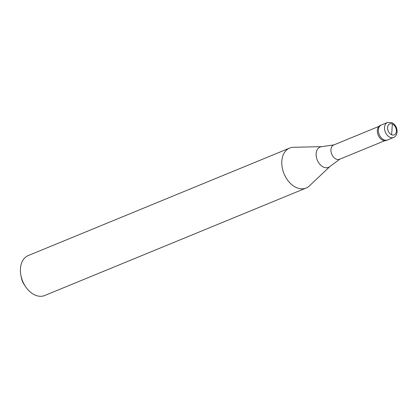 <?xml version="1.0" encoding="UTF-8"?>
<svg xmlns="http://www.w3.org/2000/svg" width="418" height="418" viewBox="0 0 418 418"><rect width="100%" height="100%" fill="white"/><g stroke="black" fill="none" stroke-linecap="round" stroke-linejoin="round"><path stroke-width="0.63" d="M383.828 139.79A8.104 5.606 -112.4 0 1 378.53 132.182A8.104 5.606 -112.4 0 1 381.336 124.998L380.255 125.442A8.104 5.606 -112.4 0 0 377.449 132.626A8.104 5.606 -112.4 0 0 382.747 140.239A8.104 5.606 67.6 0 0 386.415 140.427L387.496 139.983A8.104 5.606 67.6 0 1 383.828 139.79A8.104 5.606 -112.4 0 1 378.53 132.182A8.104 5.606 -112.4 0 1 381.336 124.998L387.465 122.479A8.104 5.606 -112.4 0 0 384.659 129.664A8.104 5.606 -112.4 0 0 389.957 137.271A8.104 5.606 67.6 0 0 393.625 137.465L387.496 139.983A8.104 5.606 67.6 0 1 383.828 139.79M384.706 140.725L339.615 159.263A7.723 5.345 67.6 0 1 336.119 159.08A7.723 5.345 -112.4 0 1 331.066 151.823A7.723 5.345 -112.4 0 1 333.742 144.973L378.833 126.435M306.08 188.058A21.605 14.954 67.6 0 1 296.299 187.546A21.605 14.954 -112.4 0 1 282.166 167.257A21.605 14.954 -112.4 0 1 289.653 148.092A21.605 14.954 -112.4 0 1 293.478 147.303L322.069 146.64A10.993 7.608 -112.4 0 0 316.149 155.423A10.993 7.608 -112.4 0 0 323.506 167.116A10.993 7.608 67.6 0 0 330.152 166.291L309.362 185.926A21.605 14.954 67.6 0 1 306.08 188.058L44.705 295.521A21.605 14.954 67.6 0 1 34.924 295.009A21.605 14.954 -112.4 0 1 25.561 286.659A21.605 14.954 -112.4 0 1 20.9 275.326A21.605 14.954 -112.4 0 1 28.278 255.56L289.653 148.092M25.561 286.659L24.338 284.841A14.045 9.719 -112.4 0 1 21.308 277.479L20.9 275.326M392.047 129.408L391.572 134.737A5.941 4.112 -112.4 0 1 387.585 127.385A5.941 4.112 -112.4 0 1 392.418 124.026A5.941 4.112 67.6 0 1 396.389 131.372A5.941 4.112 67.6 0 1 391.556 134.732M391.927 129.35L392.403 124.015M393.625 137.465C398.678 135.521 398.25 125.51 391.865 122.646L387.465 122.479M334.17 144.827L322.069 146.64M340.022 159.065L330.152 166.291"/></g></svg>
